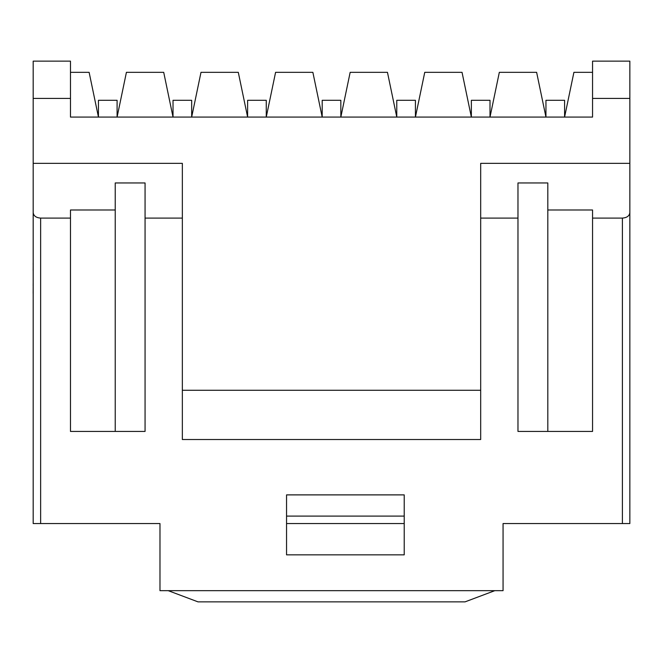 <?xml version="1.0" encoding="UTF-8"?>
<svg xmlns="http://www.w3.org/2000/svg" width="663" height="663" viewBox="0 0 663 663"><rect width="100%" height="100%" fill="white"/><g stroke="black" fill="none" stroke-linecap="round" stroke-linejoin="round"><path stroke-width="0.99" d="M168.253 590.675L494.789 590.675L465.045 601.863L197.997 601.863L168.253 590.675L159.982 590.675L159.982 523.555L33.183 523.555L33.183 61.137L70.477 61.137L70.477 98.431L33.183 98.431M629.85 212.69L629.85 163.347L480.683 163.347L480.683 218.094L517.977 218.094L517.977 182.947L547.812 182.947L547.812 209.989L592.556 209.989L592.556 218.094L622.391 218.094C626.891 217.754 629.378 215.947 629.85 212.69L629.85 523.555L503.06 523.555L503.06 590.675L494.789 590.675M404.223 523.555L286.549 523.555M592.556 72.325L573.909 72.325L564.586 117.078L564.586 100.295L545.947 100.295L545.947 117.078L536.624 72.325L499.33 72.325L490.007 117.078L490.007 100.295L471.36 100.295L471.36 117.078L462.036 72.325L424.751 72.325L415.428 117.078L415.428 100.295L396.781 100.295L396.781 117.078L387.457 72.325L350.163 72.325L340.84 117.078L340.84 100.295L322.193 100.295L322.193 117.078L312.87 72.325L275.584 72.325L266.261 117.078L266.261 100.295L247.614 100.295L247.614 117.078L238.29 72.325L200.997 72.325L191.673 117.078L191.673 100.295L173.026 100.295L173.026 117.078L163.711 72.325L126.418 72.325L117.094 117.078L117.094 100.295L98.447 100.295L98.447 117.078L89.124 72.325L70.477 72.325M592.556 98.431L592.556 61.137L629.85 61.137L629.85 98.431L592.556 98.431L592.556 117.078L70.477 117.078L70.477 98.431M629.85 163.347L629.85 98.431M517.977 218.094L517.977 431.422L592.556 431.422L592.556 218.094M480.683 218.094L480.683 439.519L182.35 439.519L182.35 218.094L145.064 218.094L145.064 431.422L70.477 431.422L70.477 209.989L115.229 209.989L115.229 182.947L145.064 182.947L145.064 218.094M33.183 212.69C33.664 215.947 36.15 217.754 40.642 218.094L70.477 218.094M286.549 494.888L286.549 554.848L404.223 554.848L404.223 494.888L286.549 494.888M33.183 163.347L182.35 163.347L182.35 218.094M182.35 390.275L480.683 390.275M115.229 209.989L115.229 431.422M547.812 431.422L547.812 209.989M286.549 516.096L404.223 516.096M33.15 270.529L33.183 264.487M33.15 264.487L33.183 262.531M33.183 271.15L33.183 282.513M33.183 327.912L33.183 293.701M33.15 293.361L33.183 285.546M33.15 283.797L33.183 285.015M33.15 285.546L33.15 285.015M33.183 342.406L33.183 328.757M33.183 250.108L33.183 181.306M622.391 523.555L622.391 218.094M40.642 218.094L40.642 523.555"/></g></svg>

